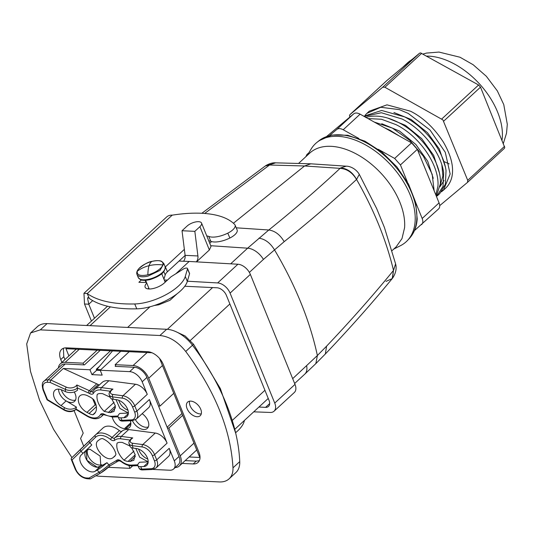 <?xml version="1.0" encoding="UTF-8"?>
<svg xmlns="http://www.w3.org/2000/svg" width="534" height="534" viewBox="0 0 534 534"><rect width="100%" height="100%" fill="white"/><g stroke="black" fill="none" stroke-linecap="round" stroke-linejoin="round"><path stroke-width="0.8" d="M386.683 80.714L419.591 53.18L420.525 52.899L478.591 84.986L480.513 87.149L504.757 147.531L504.376 148.359L467.544 182.348L439.716 205.63M444.395 161.722A63.746 38.808 -132.7 0 0 449.181 163.891M99.644 366.184L96.274 369.294L100.746 369.748M79.232 349.329L65.161 362.319L83.104 363.167L97.175 350.177M83.104 363.167L83.791 364.876L65.215 363.994A11.588 7.055 -132.7 0 0 61.317 365.243L44.088 381.142C42.106 382.157 41.772 385.101 43.074 389.974A1.736 0.728 -22.1 0 0 43.675 390.254L47.466 399.599L64.033 409.558L64.354 407.569L61.036 405.573A10.733 6.535 -132.7 0 1 54.942 390.281A10.733 6.535 -132.7 0 1 62.057 390.054L65.402 391.582A8.691 5.687 178.8 0 0 77.53 390.14L76.883 384.974A6.955 4.546 -1.2 0 1 66.343 387.15A1.736 0.781 114.6 0 0 65.355 389.399A8.691 5.687 -1.2 0 0 77.483 387.958L88.344 392.924A1.736 0.781 -65.4 0 1 89.332 390.674L76.883 384.974M100.232 350.324L84.432 364.909L83.791 364.876M96.374 369.541L96.667 370.269L100.285 370.442M96.801 369.561L112.52 350.905M162.463 365.543L148.706 378.239L160.006 406.06L158.511 405.987L146.917 377.438A11.588 7.055 -132.7 0 0 134.408 367.272L115.19 366.357L115.644 365.937M115.831 366.391L115.137 364.682L129.208 351.692M108.369 467.323L129.989 468.345L132.666 465.875M152.911 469.433L169.712 470.227A11.588 7.055 -132.7 0 0 173.61 468.986A11.588 7.055 -132.7 0 0 174.291 460.869L169.198 448.333L156.702 459.874A1.736 0.728 157.9 0 1 154.406 460.749L152.297 455.555A9.852 6.001 -132.7 0 0 142.238 446.965A1.736 1.115 97.5 0 1 142.758 444.575L155.26 433.041L128.701 429.556A17.388 10.587 -132.7 0 0 122.099 431.105L114.67 437.967A2.897 1.762 -132.7 0 1 111.98 437.486A17.388 10.587 -132.7 0 0 95.579 434.836A17.388 10.587 -132.7 0 0 95.453 434.963A1.736 1.382 -134.3 0 0 95.426 434.983L88.778 441.484L91.788 444.949L86.208 450.402A10.733 6.535 -132.7 0 0 88.337 462.157A10.733 6.535 -132.7 0 0 100.118 466.629L95.052 471.308L97.255 470.033A8.691 0.948 -37.9 0 0 106.987 462.678L100.118 466.629M128.827 465.481L129.989 468.345M175.165 467.544A14.491 8.818 -132.7 0 0 179.364 465.982A14.491 8.818 -132.7 0 0 180.218 455.842L168.924 428.021L167.429 427.954L179.023 456.503L174.291 460.869M173.61 468.986L178.336 464.62A11.588 7.055 -132.7 0 0 179.023 456.503M65.161 362.319A14.491 8.818 -132.7 0 0 60.289 363.874A14.491 8.818 -132.7 0 0 58.4 367.939M96.667 370.269L91.935 374.634L89.959 369.755L110.485 350.811M146.917 377.438L142.184 381.803A11.588 7.055 -132.7 0 0 129.675 371.637L100.205 370.242L120.737 351.292M89.959 369.755L63.312 368.493L50.81 380.034L50.116 382.424L65.355 389.399L65.402 391.582M91.935 374.634L102.188 375.122L100.205 370.242M115.137 364.682L133.073 365.53A14.491 8.818 -132.7 0 1 148.706 378.239M152.003 352.774L65.976 348.702L68.906 355.924M189.129 456.971L199.789 457.478L159.606 358.521M83.711 446.204L80.581 438.487L83.211 433.107L74.119 410.713M152.15 469.506A1.736 1.228 -92.5 0 1 151.062 468.705L141.83 469.099A1.736 1.228 87.5 0 0 142.918 469.9L152.15 469.506L156.015 467.984L168.517 456.45A11.588 7.055 -132.7 0 0 169.198 448.333M90.84 478.624L90.119 478.898L88.964 478.084L99.017 472.303A1.736 1.368 60.1 0 0 100.899 472.877A1.736 1.368 60.1 0 0 101.093 472.73A6.955 0.754 -37.9 0 0 109.757 465.995L100.899 472.877L90.653 478.764M173.757 393.364L160.006 406.06M182.675 415.325L168.924 428.021M167.129 427.213L181.947 413.536M128.314 413.663L123.915 417.721L120.858 417.848L122.012 420.291A1.736 1.228 87.5 0 0 123.1 421.092L132.332 420.699L136.197 419.177L148.699 407.642A11.588 7.055 -132.7 0 0 149.38 399.525L167.095 443.14A11.588 7.055 -132.7 0 0 155.26 433.041M158.511 405.987L167.429 427.954M142.184 381.803L147.271 394.339A11.588 7.055 -132.7 0 0 135.442 384.233L122.94 395.767A1.736 1.115 97.5 0 0 122.419 398.157A9.852 6.001 -132.7 0 1 132.479 406.748A1.736 0.728 -22.1 0 0 134.775 405.873A11.588 7.055 -132.7 0 0 122.94 395.767L113.014 394.466A6.955 3.251 161.3 0 1 112.961 389.119L111.546 389.82M99.404 384.941A2.897 1.762 -132.7 0 1 98.249 384.567A17.388 10.587 -132.7 0 0 96.761 383.812L63.312 368.493M135.442 384.233L108.876 380.749A17.388 10.587 -132.7 0 0 102.027 382.524L94.591 389.386L92.983 391.489A2.897 1.762 -132.7 0 1 90.813 391.429A17.388 10.587 -132.7 0 0 89.332 390.674L96.761 383.812M63.392 348.295L63.786 356.739L60.749 359.542L61.904 362.386M64.941 359.576L63.786 356.739M199.329 460.688L196.252 461.136L185.185 460.615M122.099 431.105A2.897 1.762 -132.7 0 1 119.409 430.624A17.388 10.587 -132.7 0 0 103.015 427.981A17.388 10.587 -132.7 0 0 102.882 428.101M132.439 420.692A10.72 6.528 -132.7 0 0 143.753 429.503A10.72 6.528 -132.7 0 0 147.357 428.355A10.72 6.528 -132.7 0 0 142.171 413.67M112.32 417.087A10.72 6.528 -132.7 0 0 124.529 428.595L125.81 428.655A10.72 6.528 -132.7 0 0 129.415 427.507A10.72 6.528 -132.7 0 0 130.336 420.785M80.727 449.067L71.369 458.205L71.169 459.16L71.983 459.981L75.781 469.319A9.852 6.001 -132.7 0 0 86.408 477.963L88.964 478.084M109.77 465.975L106.987 462.678M91.788 444.949L81.141 455.081A10.733 6.535 -132.7 0 0 83.271 466.836A10.733 6.535 -132.7 0 0 95.052 471.308M60.749 359.542A14.491 8.818 -132.7 0 1 61.604 349.403A14.491 8.818 -132.7 0 1 66.47 347.848L147.624 351.686A14.491 8.818 -132.7 0 1 163.257 364.395L198.928 452.245A14.491 8.818 -132.7 0 1 198.081 462.391A14.491 8.818 -132.7 0 1 193.208 463.946L182.147 463.419M135.456 419.757A10.72 6.528 -132.7 0 0 146.116 427.32L148.312 427.02M137.885 465.695A8.691 3.157 -25.3 0 0 140.676 466.656L141.83 469.099A8.691 3.157 154.7 0 1 139.04 468.131L137.885 465.695A8.691 3.157 -25.3 0 1 139.588 462.244L148.178 461.877M135.83 448.447L139.728 457.231L148.178 461.843M97.235 467.237L100.833 466.089L100.165 456.103L89.899 449.181L86.294 450.329L86.969 460.315L97.235 467.237M114.937 456.089L114.329 456.65A11.301 6.882 -132.7 0 0 114.643 456.383A11.301 6.882 -132.7 0 0 115.931 454.227A15.88 9.665 -132.7 0 0 102.501 438.561A11.301 6.882 -132.7 0 0 99.638 439.509L98.049 440.737M114.329 456.65L113.054 457.611C106.406 463.499 90.807 445.309 98.363 440.47M129.902 445.983L122.306 442.432L120.384 442.339A11.301 6.882 -132.7 0 0 117.1 443.147A16.781 10.213 -132.7 0 0 124.035 460.221A11.301 6.882 -132.7 0 0 128.113 461.376L130.036 461.469L133.834 460.255L135.209 454.754L131.604 447.712M128.701 429.556L121.265 436.418L132.779 437.927A6.955 3.251 161.3 0 0 132.833 443.273A1.736 1.115 97.5 0 0 132.319 445.663L133.14 448.093L136.424 448.52A10.72 6.528 -132.7 0 1 146.283 455.729A10.72 6.528 -132.7 0 1 146.743 465.374A10.72 6.528 -132.7 0 1 143.733 466.529L140.676 466.656M113.014 394.466A1.736 1.115 97.5 0 0 112.494 396.855L113.321 399.285L116.606 399.712A10.72 6.528 -132.7 0 1 126.465 406.921A10.72 6.528 -132.7 0 1 126.925 416.567A10.72 6.528 -132.7 0 1 123.915 417.721M75.875 409.438L76.415 407.095L66.103 400.894L61.036 405.573M120.858 417.848A8.691 3.157 154.7 0 1 118.067 416.887A8.691 3.157 154.7 0 1 119.77 413.436L128.36 413.069M116.011 399.639L119.91 408.423L128.36 413.036M74.253 391.983A10.72 6.528 -132.7 0 1 74.56 401.368A10.72 6.528 -132.7 0 1 70.955 402.523A10.72 6.528 -132.7 0 1 58.58 389.132A10.733 6.535 -132.7 0 0 66.103 400.894M110.084 397.176L102.488 393.625L100.566 393.531A11.301 6.882 -132.7 0 0 97.281 394.339A16.781 10.213 -132.7 0 0 104.217 411.414L110.218 412.662L114.016 411.447L115.391 405.947L111.786 398.905M92.843 414.771A15.88 9.665 -132.7 0 0 94.318 413.77A15.88 9.665 -132.7 0 0 93.824 399.786A11.301 6.882 -132.7 0 0 90.153 397.109L88.037 395.994A11.301 6.882 -132.7 0 0 79.833 395.888A11.301 6.882 -132.7 0 0 79.292 404.084A11.301 6.882 -132.7 0 0 86.962 412.388L89.078 413.51A11.301 6.882 -132.7 0 0 92.843 414.771L95.439 412.375M64.354 407.569A8.691 6.221 9.1 0 0 76.415 407.095M30.571 332.969L37.327 326.728A28.976 17.642 -132.7 0 1 47.072 323.617L166.668 329.278A28.976 17.642 -132.7 0 1 192.48 345.224A179.658 109.37 -132.7 0 1 239.739 461.616L232.978 467.851C230.781 429.696 215.028 390.901 185.719 351.465C177.922 341.747 169.318 336.427 159.906 335.512L40.317 329.858L30.571 332.962L26.7 343.943L30.505 371.41L39.569 400.226L53.56 429.329L71.95 457.638M232.978 467.851A28.976 17.642 47.3 0 1 229.106 478.824A28.976 17.642 47.3 0 1 219.367 481.935L99.771 476.281A28.976 17.642 47.3 0 1 95.926 475.734M201.425 412.956A9.272 5.647 47.3 0 1 200.197 415.739A9.272 5.647 47.3 0 1 191.506 414.371A9.272 5.647 47.3 0 1 186.393 404.899A9.272 5.647 47.3 0 1 187.621 402.115A9.272 5.647 47.3 0 1 196.312 403.484A9.272 5.647 47.3 0 1 201.425 412.956M132.779 437.927L131.364 438.628M138.586 449.087A10.72 6.528 -132.7 0 0 147.785 459.046M133.14 448.093A8.691 4.065 161.3 0 1 129.976 446.204L129.155 443.781C128.434 442.426 129.188 440.697 131.417 438.581M87.703 449.481A10.72 6.528 -132.7 0 0 90.086 459.207A10.72 6.528 -132.7 0 0 99.598 465.054A10.72 6.528 -132.7 0 0 101.794 464.754M133.921 451.096L124.035 460.221M113.321 399.285A8.691 4.065 161.3 0 1 110.158 397.396L109.33 394.973C108.616 393.618 109.37 391.889 111.599 389.773M118.768 400.28A10.72 6.528 -132.7 0 0 127.966 410.239M61.337 389.747A10.72 6.528 -132.7 0 0 73.318 400.34A10.72 6.528 -132.7 0 0 75.514 400.033M114.102 402.289L104.217 411.414M96.1 405.299L95.172 404.805L92.662 398.771M239.739 461.616A28.976 17.642 47.3 0 1 235.868 472.59L229.106 478.824M201.278 413.863A9.272 5.647 47.3 0 1 193.261 410.426A9.272 5.647 47.3 0 1 189.43 402.095A9.272 5.647 47.3 0 1 189.577 401.181M235.748 433.361L220.368 388.598L193.508 344.223L185.131 335.979L175.653 331.547M154.226 305.515L158.765 304.807L169.992 300.282L177.088 293.773M127.619 327.429L149.994 306.776M184.771 286.257L217.024 287.779A8.691 5.293 47.3 0 1 226.403 295.409L269.016 400.34A8.691 5.293 47.3 0 1 268.502 406.427A8.691 5.293 47.3 0 1 265.578 407.362L269.67 403.591M258.923 407.048L265.578 407.362M253.737 411.834L270.231 412.448A11.588 7.055 47.3 0 0 274.055 411.207A11.588 7.055 47.3 0 0 274.736 403.09L230.074 293.106L250.353 274.396A11.588 7.055 47.3 0 0 237.917 264.23L189.169 261.453L175.813 273.782M187.381 281.218L217.645 282.94A11.588 7.055 47.3 0 1 230.074 293.106M164.272 279.99L167.422 280.103M274.736 403.09L295.008 384.38A11.588 7.055 47.3 0 1 294.327 392.497L274.055 411.207M179.037 261.073L189.169 261.453M295.008 384.38L250.353 274.396M145.114 280.363L146.002 282.479M148.038 288.907A11.588 4.693 157.2 0 1 148.772 288.033M146.77 283.093A11.588 4.693 157.2 0 0 145.148 287.252A11.588 4.693 157.2 0 0 153.125 288.54A11.588 4.693 157.2 0 0 164.298 282.987L171.06 276.752L183.409 269.029A2.897 1.175 157.2 0 1 187.494 268.495L189.55 273.375A2.897 1.175 157.2 0 1 189.557 273.768L187.327 281.385A34.77 14.084 157.2 0 1 136.784 308.846A144.888 58.687 157.2 0 1 89.305 298.446L87.876 297.558L87.563 298.306L88.778 304.206L94.478 318.244M91.434 321.054L84.512 304.006L83.951 293.299L166.621 216.998A17.388 10.587 47.3 0 1 172.242 215.122L172.389 215.129A115.905 46.945 157.2 0 1 234.653 224.44A11.588 4.693 157.2 0 1 235.067 225.054L237.123 229.934A11.588 4.693 157.2 0 1 229.86 238.024A17.388 7.042 157.2 0 1 210.783 241.275A10.139 4.105 157.2 0 0 208.774 240.867M163.825 271.673L165.193 274.923A11.588 4.693 157.2 0 1 167.436 271.779L185.118 255.459M165.193 274.923L163.945 279.182M392.477 278.274L393.478 270.464C372.859 295.656 350.571 320.887 326.594 346.152L317.376 355.531L292.685 378.646M230.688 263.823L247.629 248.183A16.227 9.879 47.3 0 1 263.429 259.411L284.168 241.675C310.014 221.016 334.13 200.283 356.525 179.477L356.558 179.451C352.64 172.335 347.334 168.497 340.652 167.936L340.105 168.35C346.88 168.831 352.353 172.535 356.525 179.477M199.91 226.663A8.691 3.625 -22.1 0 0 201.552 223.092A8.691 3.625 -22.1 0 0 195.531 221.964A8.691 3.625 -22.1 0 0 187.094 226.062L182.027 230.735L194.837 231.342L199.91 226.663L209.375 249.979L211.003 246.361M209.375 249.979L196.492 261.867M194.837 231.342L197.914 255.96A5.794 3.912 92.7 0 1 196.292 261.86M183.489 261.239A5.794 3.912 92.7 0 0 185.104 255.352L197.914 255.96M182.027 230.735L185.104 255.352M244.452 420.405L244.151 421.5A34.77 14.905 158.6 0 1 235.614 432.707M141.39 279.976L138.887 282.286L146.53 282.499M162.136 273.468L161.922 274.189M165.233 267.033A11.588 4.693 157.2 0 1 165.38 266.893L184.357 249.378M206.792 235.988A10.139 4.105 157.2 0 1 208.727 236.395L210.783 241.275M235.067 225.054A11.588 4.693 157.2 0 1 227.804 233.144A17.388 7.042 157.2 0 1 208.727 236.395M187.494 268.495A2.897 1.175 157.2 0 1 187.501 268.889L185.271 276.499A34.77 14.084 157.2 0 1 134.728 303.959A144.888 58.687 157.2 0 1 87.249 293.567L89.305 298.446M211.611 241.575L209.742 243.257M83.951 293.299L87.249 293.567L172.242 215.122M340.652 167.936L346.226 166.174L310.828 163.811L304.54 165.981L233.418 223.245M210.743 245.72L247.629 248.183L268.809 229.994C294.267 209.502 318.03 188.956 340.105 168.35L304.54 165.981L269.543 165.013L265.285 165.987L266.025 165.493M204.662 213.446L270.097 164.599L266.025 165.487C269.67 163.457 272.887 162.576 275.671 162.837L270.097 164.599M393.478 270.464L392.23 278.594L386.015 281.405M359.309 174.358L356.558 179.451A281.618 171.441 -132.7 0 1 393.505 270.431L395.594 263.869L384.407 227.444L376.697 208.647L359.309 174.358C355.784 168.43 349.523 166.074 346.226 166.174M275.704 162.837L310.508 163.791M298.519 163.464L309.667 153.171A63.746 38.808 47.3 0 1 356.752 154.213A63.746 38.808 47.3 0 1 399.886 202.246A63.746 38.808 47.3 0 1 404.585 227.711L402.002 238.571L396.141 246.868L392.096 250.6M307.23 155.427L311.215 148.913A66.803 40.664 47.3 0 1 316.876 142.438A66.803 40.664 47.3 0 1 379.274 154.199A66.803 40.664 47.3 0 1 415.105 221.617A66.803 40.664 47.3 0 1 407.415 240.54A66.803 40.664 47.3 0 1 400.513 245.667L393.698 249.118M137.285 271.219A34.77 29.831 17.9 0 1 149.079 265.678A34.77 29.831 -162.1 0 1 162.83 264.944A13.791 5.747 -22.1 0 0 152.237 261.34A13.791 5.747 -22.1 0 0 137.285 271.219C136.717 275.123 140.248 276.332 147.871 274.823A13.791 5.747 -22.1 0 0 162.83 264.944M326.674 136.464L353.695 113.855C355.304 112.654 357.44 112.754 360.103 114.163L411.554 142.852L417.328 149.346L439.068 202.88C440.109 205.643 439.903 207.706 438.441 209.074L414.451 230.601M421.546 224.66C423.008 223.299 423.222 221.236 422.174 218.473L415.619 202.326M417.328 149.346L400.433 164.933L407.355 181.967M400.433 164.933L394.659 158.444L378.212 149.273M360.103 114.163L343.208 129.755L358.921 138.513M343.208 129.755C340.545 128.347 338.409 128.247 336.807 129.448L329.471 135.583M307.097 154.299L308.779 152.898M306.977 154.406L305.862 156.689M365.156 115.177L366.911 113.348L380.795 107.267L399.419 109.65L408.23 113.428L430.03 130.029L445.276 152.303L450.149 173.984L443.454 190.184L441.478 191.779M364.175 116.432L381.356 112.741L402.149 119.042C423.228 129.795 441.017 153.038 443.674 172.689L443.033 186.339L436.498 196.559M368.006 118.568L381.51 119.262L396.068 124.656C420.405 136.684 439.615 166.021 437.94 186.159L435.857 194.97M384.253 127.626L389.987 130.269L399.505 136.137M420.979 158.331L431.585 184.457M433.248 178.309L427.721 161.248L415.866 144.5L399.485 131.037L381.75 123.728M387.844 118.121L405.433 125.343L421.693 138.626L433.701 155.447L439.315 172.636M445.409 167.069L439.315 148.939L427.44 132.652L411.12 119.489L393.918 112.507M439.996 186.66L444.021 180.525M441.832 164.779L442.886 175.953L440.17 185.405M374.294 122.072L392.35 128.087L409.665 140.282L423.375 156.188L432.206 174.351L434.122 190.705M365.603 117.487C375.382 114.616 386.322 116.278 398.437 122.473C422.714 134.388 442.112 164.132 440.303 183.97L436.338 196.158M363.814 116.232L381.67 110.465L404.518 116.859C425.298 127.319 443.3 150.661 446.044 170.52L445.389 184.19L439.736 193.608L437.373 195.798M438.521 194.643L436.391 196.078M367.185 113.101L369.281 111.172L386.976 104.851L410.599 111.246C423.128 117.56 434.035 127.813 443.313 141.997C451.364 155.794 454.154 167.723 451.684 177.789A54.188 32.988 47.3 0 1 445.469 188.328L443.454 190.184M444.408 189.236A54.188 32.988 47.3 0 1 442.279 190.731M349.87 117.059L349.51 115.491L349.93 114.636L382.765 87.169L384.901 87.269L442.906 119.91L467.717 180.318L467.504 182.381M386.723 80.681L349.89 114.67L386.756 80.641M502.02 140.115A63.746 38.808 -132.7 0 0 481.107 85.72A63.746 38.808 -132.7 0 0 428.815 56.15A63.746 38.808 -132.7 0 0 426.799 56.103M411.52 59.928A63.746 38.808 -132.7 0 0 407.375 62.992L413.162 58.56M134.408 367.272L129.675 371.637M65.215 363.994L47.98 379.901L50.81 380.034L66.343 387.15M147.144 352.54L133.073 365.53M86.408 477.963A1.736 1.175 92.7 0 0 87.342 478.764L90.119 478.898M193.969 443.147L180.218 455.842M149.38 399.525L136.878 411.067L134.775 405.873L147.271 394.339M167.095 443.14L154.593 454.681L156.702 459.874A11.588 7.055 -132.7 0 1 156.015 467.984M50.116 382.424L47.566 382.297A1.736 1.175 92.7 0 1 47.98 379.901A11.588 7.055 -132.7 0 0 44.088 381.142M71.169 459.16L75.181 469.039A1.736 0.728 -22.1 0 0 75.781 469.319M82.93 453.326L80.954 451.223A1.736 1.382 -134.3 0 1 80.754 449.047A1.736 1.382 -134.3 0 1 80.774 449.021L95.406 435.01M97.255 470.033L99.017 472.303A8.691 0.948 -37.9 0 0 108.749 464.947L115.911 460.829A1.736 1.368 -119.9 0 0 117.794 461.396A1.736 1.368 -119.9 0 0 117.987 461.256A17.388 10.587 -132.7 0 0 118.802 460.702M119.409 430.624L111.98 437.486A1.736 0.34 128.4 0 0 110.505 439.435A15.646 9.525 -132.7 0 0 95.633 437.166L71.983 459.981M132.833 443.273L142.758 444.575A11.588 7.055 -132.7 0 1 154.593 454.681A1.736 0.728 157.9 0 1 152.297 455.555M136.197 419.177A11.588 7.055 -132.7 0 0 136.878 411.067A1.736 0.728 -22.1 0 1 134.588 411.941L132.479 406.748M47.566 382.297A9.852 6.001 -132.7 0 0 43.675 390.254M98.249 384.567L90.813 391.429A1.736 0.654 119 0 0 89.679 393.605A15.646 9.525 -132.7 0 0 88.344 392.924M108.876 380.749L101.447 387.611A17.388 10.587 -132.7 0 0 94.591 389.386M89.679 393.605A4.639 2.824 -132.7 0 0 93.517 393.224A15.646 9.525 -132.7 0 1 100.926 390A1.736 1.115 97.5 0 1 101.447 387.611L112.961 389.119M196.252 461.136L193.208 463.946M103.129 414.457L102.762 414.798A2.897 1.762 -132.7 0 1 102.995 414.491L104.437 414.838A1.736 0.654 -61 0 1 104.27 414.25A4.639 2.824 -132.7 0 0 100.432 414.631L102.762 414.798A17.388 10.587 -132.7 0 1 101.387 416.6L103.649 414.511M120.744 438.808A1.736 1.115 97.5 0 1 121.265 436.418A17.388 10.587 -132.7 0 0 114.67 437.967A1.736 1.382 -129.7 0 0 114.81 440.203A15.646 9.525 -132.7 0 1 120.744 438.808L129.989 440.016M130.797 422.815L124.529 428.595M130.85 424.003L125.81 428.655M95.633 437.166A1.736 1.382 -134.3 0 1 95.426 434.983L103.015 427.981M151.062 468.705A9.852 6.001 -132.7 0 0 154.406 460.749M109.784 466.002L118.862 460.655L120.978 461.443A1.736 0.34 -51.6 0 1 121.044 461.016A15.646 9.525 -132.7 0 0 131.417 465.081L137.805 464.807M131.417 465.081A1.736 1.228 87.5 0 0 132.505 465.882L137.865 465.655M121.044 461.016A4.639 2.824 -132.7 0 0 116.739 460.255L118.908 460.615M115.911 460.829A15.646 9.525 -132.7 0 0 116.739 460.255M110.505 439.435A4.639 2.824 -132.7 0 0 114.81 440.203M86.208 450.402L81.141 455.081M129.155 443.781A8.691 4.065 161.3 0 0 132.319 445.663L142.238 446.965M132.332 420.699A1.736 1.228 -92.5 0 1 131.244 419.898A9.852 6.001 -132.7 0 0 134.588 411.941M123.1 421.092C121.158 421.226 119.87 420.638 119.222 419.324A8.691 3.157 154.7 0 0 122.012 420.291L131.244 419.898M109.33 394.973A8.691 4.065 161.3 0 0 112.494 396.855L122.419 398.157M43.074 389.974L47.085 399.853L64.153 410.112A1.736 0.594 -59 0 1 64.033 409.558A8.691 6.221 9.1 0 0 76.102 409.091L86.855 415.559A15.646 9.525 -132.7 0 0 100.432 414.631M75.935 409.471L86.975 416.113A1.736 0.594 -59 0 1 86.855 415.559M93.517 393.224A1.736 1.348 -152.3 0 1 92.989 391.475M100.926 390L110.171 391.208M104.27 414.25A15.646 9.525 -132.7 0 0 111.593 416.273L117.987 415.999M111.593 416.273A1.736 1.228 87.5 0 0 112.681 417.074L118.047 416.847M148.132 462.471L143.733 466.529M115.417 455.435L113.054 457.611M135.349 456.563L130.036 461.469M128.113 461.376L135.222 454.814M115.531 407.756L110.218 412.662M108.295 412.568L115.404 406.007M96.36 406.781L89.078 413.51M95.172 404.805L86.962 412.388M192.48 345.224L185.719 351.465M47.072 323.617L40.317 329.858M166.668 329.278L159.906 335.512M192.454 345.198L193.508 344.223M232.477 420.231L264.931 390.281M190.324 340.465L229.88 303.966M167.362 329.324L212.592 287.572M90.046 325.653L110.404 306.863M166.014 281.405A16.227 6.762 -22.1 0 0 164.899 281.525M217.645 282.94L237.917 264.23M258.91 238.184C265.058 239.065 270.224 242.91 274.403 249.705A289.768 176.4 -132.7 0 1 317.376 355.531L315.854 363.607L304.747 374.174A16.227 9.879 -132.7 0 0 306.623 365.783M263.429 259.411L249.365 272.393M243.918 420.899L244.151 421.5M187.501 268.889L189.557 273.768M185.271 276.499L187.327 281.385M134.728 303.959L136.784 308.846M227.804 233.144L229.86 238.024M165.38 266.893L167.436 271.779M236.228 227.818L268.809 229.994C274.99 230.862 280.116 234.753 284.168 241.675M84.512 304.006L88.778 304.206L92.682 300.609M326.594 346.152L325.346 353.982L315.854 363.607M149.366 279.108A14.491 6.041 -22.1 0 0 165.079 266.573C165.687 271.799 160.6 276.165 149.827 279.669C142.585 281.131 140.789 279.769 140.355 279.589L138.233 277.48A14.491 6.041 -22.1 0 0 149.366 279.108M148.125 276.065L160.04 270.391L163.845 263.529L161.735 261.42C161.275 261.239 159.566 259.871 152.257 261.333C148.519 261.753 143.986 264.257 138.66 268.849C136.891 270.965 136.337 272.827 136.998 274.429A14.491 6.041 -22.1 0 0 148.125 276.065M407.415 240.54L409.097 238.771A66.643 40.571 -132.7 0 0 409.258 238.598A66.643 40.571 -132.7 0 0 416.76 219.895A66.643 40.571 -132.7 0 0 381.169 152.757A66.643 40.571 -132.7 0 0 318.958 140.762A66.643 40.571 -132.7 0 0 318.771 140.909L316.876 142.438M152.237 261.34A34.77 10.446 76.2 0 0 149.079 265.678A34.77 10.446 -103.8 0 0 147.871 274.823M439.068 202.88L422.174 218.473M411.554 142.852L394.659 158.444M353.695 113.855L336.807 129.448M467.584 182.308L504.336 148.392M443.687 121.145L480.513 87.149M467.717 180.318L504.543 146.329M384.901 87.269L421.726 53.28M441.765 118.975L478.591 84.986M382.765 87.169L419.591 53.18M503.362 143.419L506.519 133.213L507.3 124.302L503.762 104.564L497.354 90.934L486.374 76.322L473.124 64.714L460.008 57.231L438.968 52.065L426.559 53.08L423.041 54.014M402.736 67.277L407.375 62.992M76.202 349.189L60.289 363.874M196.732 449.955L179.364 465.982M75.181 469.039C77.957 474.766 82.009 478.003 87.342 478.764M88.778 441.484L71.369 458.205M142.918 469.9C140.983 470.033 139.688 469.446 139.04 468.131M120.978 461.443C124.889 464.487 128.734 465.968 132.505 465.882M64.153 410.112C68.626 412.355 72.571 412.121 75.982 409.424M104.437 414.838L112.681 417.074M86.975 416.113C92.876 419.45 97.682 419.611 101.387 416.6M119.222 419.324L118.067 416.887M234.847 429.269L268.242 398.444M86.628 325.493L107.501 306.222M166.201 281.238L164.839 281.391M149.166 288.994L145.648 280.337M165.166 282.186L161.762 273.795M304.747 374.174L294.648 383.492M210.997 246.354L201.552 223.092M201.852 213.273L265.298 165.981M325.346 353.982C349.296 328.857 371.591 303.726 392.23 278.588L392.704 277.98M395.594 263.869C396.829 268.388 395.868 273.094 392.71 277.98M165.079 266.573L163.845 263.529M138.233 277.48L136.998 274.429M409.258 238.598C413.957 233.458 416.607 226.91 417.208 218.947L415.552 202.059L408.537 184.13L396.909 166.895L381.857 152.07L364.889 141.15L347.667 135.249L331.828 135.049L318.958 140.762"/></g></svg>
